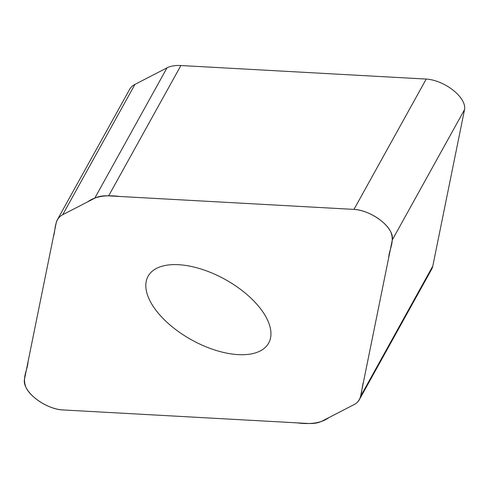 <?xml version="1.0" encoding="UTF-8"?>
<svg xmlns="http://www.w3.org/2000/svg" width="489" height="489" viewBox="0 0 489 489"><rect width="100%" height="100%" fill="white"/><g stroke="black" fill="none" stroke-linecap="round" stroke-linejoin="round"><path stroke-width="0.73" d="M353.975 209.402L108.644 195.863A43.423 21.779 -151 0 0 94.762 198.179L62.708 214.72A43.423 21.779 -151 0 0 57.396 219.677A43.423 21.779 -151 0 0 56.211 222.911L24.45 379.409A28.723 14.407 -151 0 0 35.764 398.718A28.723 14.407 -151 0 0 62.781 409.929L308.113 423.468A43.423 21.779 -151 0 0 321.994 421.151L354.048 404.611A43.423 21.779 -151 0 0 359.36 399.66A43.423 21.779 -151 0 0 360.546 396.42L392.306 239.922A28.723 14.407 -151 0 0 380.992 220.612A28.723 14.407 -151 0 0 353.975 209.402L426.219 79.071A28.723 14.407 29 0 1 453.236 90.282A28.723 14.407 29 0 1 464.55 109.591L432.789 266.089A43.423 21.779 29 0 1 431.604 269.323L359.36 399.66M178.552 264.702A68.931 34.572 -151 0 0 148.088 276.248A68.931 34.572 -151 0 0 169.396 324.439A68.931 34.572 -151 0 0 238.204 354.629A68.931 34.572 -151 0 0 268.669 343.082A68.931 34.572 -151 0 0 247.361 294.891A68.931 34.572 -151 0 0 178.552 264.702M57.396 219.677L129.64 89.34A43.423 21.779 29 0 1 134.952 84.389L167.006 67.849A43.423 21.779 29 0 1 180.887 65.532L426.219 79.071M62.781 409.929C49.64 409.525 30.996 398.15 26.003 387.484C21.877 377.153 27.598 370.228 28.081 361.53L53.338 237.086C55.832 229.31 54.096 218.919 62.818 214.665L87.659 201.847C94.964 196.437 105.703 194.653 119.866 196.486L353.975 209.402C367.117 209.805 385.76 221.181 390.754 231.847C394.88 242.183 389.158 249.103 388.676 257.801L363.419 382.245C360.925 390.02 362.661 400.412 353.938 404.672L329.097 417.484C321.793 422.893 311.053 424.684 296.89 422.851L62.781 409.929M94.762 198.179L167.006 67.849M180.887 65.532L108.644 195.863M392.306 239.922L464.55 109.591M62.708 214.72L134.952 84.389M360.546 396.42L432.789 266.089"/></g></svg>
